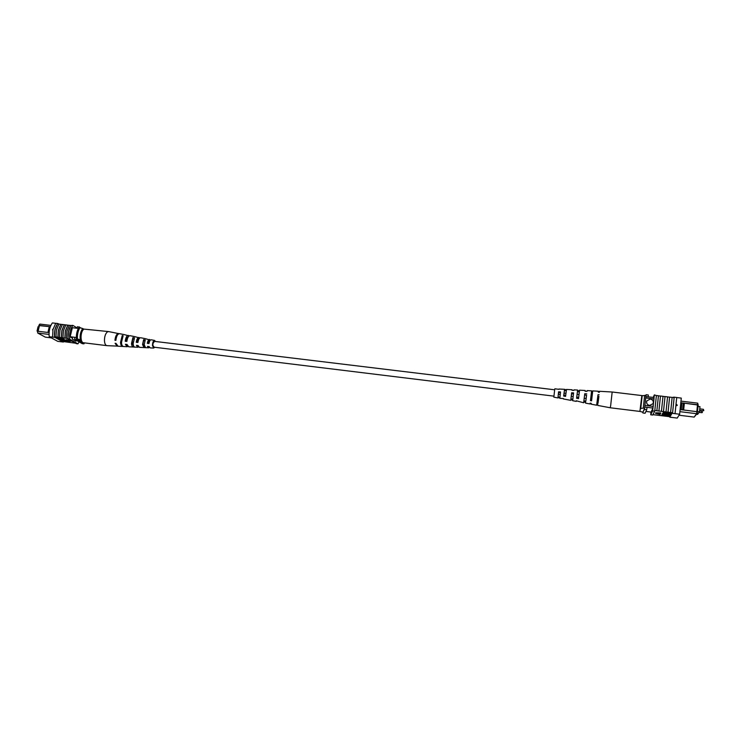 <?xml version="1.0" encoding="UTF-8"?>
<svg xmlns="http://www.w3.org/2000/svg" width="741" height="741" viewBox="0 0 741 741"><rect width="100%" height="100%" fill="white"/><g stroke="black" fill="none" stroke-linecap="round" stroke-linejoin="round"><path stroke-width="1.11" d="M553.898 396.139L153.73 347.149C152.933 346.769 152.683 345.565 152.989 343.528L154.434 341.36L554.666 389.794M697.957 406.42L699.986 406.661L699.476 411.829L697.624 414.395L696.568 414.265M699.476 411.829L697.448 411.588M653.08 403.623C653.747 401.252 652.821 399.723 650.292 399.038L646.791 400.918C646.171 403.261 647.106 404.771 649.598 405.447L653.071 403.65C653.766 401.27 652.84 399.732 650.292 399.038L646.791 400.918M696.818 411.653L697.476 404.966L683.341 403.039L681.942 402.9L681.248 409.717L682.628 409.884L683.322 403.067L697.614 404.762L697.652 403.141L681.174 401.159M679.025 415.219L694.197 417.09L696.614 413.71L680.053 411.681M696.938 411.672L697.531 411.894L696.614 413.71L696.938 411.672L682.628 409.884M681.248 409.717L680.34 409.643M681.062 402.761L681.942 402.9M697.652 403.141L698.207 404.994L697.42 411.857M697.318 413.219L694.197 417.09M654.09 397.5L645.948 396.602M654.09 398.954L645.837 397.963M653.275 406.439L645.022 405.429M652.969 408.059L644.809 407.059M651.08 412.079L645.93 411.44M645.735 395.49L646.059 394.721L648.319 394.99L648.19 396.87M646.059 394.721L644.624 408.328L642.91 412.209L639.946 411.412M647.05 407.337L646.726 409.68L644.457 409.403L642.929 412.172M644.605 408.374L644.457 409.403M646.726 409.68L645.105 413.256L642.873 412.978M698.207 404.994L697.614 404.762M697.476 404.966L698.078 405.179M684.341 403.382L683.665 410.051M681.053 402.919L681.924 402.863M676.672 405.642L676.755 404.882M644.661 395.361L643.262 408.161L640.78 408.402L642.178 395.648L646.022 395.527M643.262 408.161L644.624 408.328M642.178 395.648L641.938 396.24M640.78 408.402L640.539 408.967M676.274 404.836L676.829 404.577L677.283 405.392L676.255 405.318M674.18 397.25L672.522 413.367L674.18 397.25L673.486 397.621M672.143 397.463L673.726 397.195M676.728 397.556L681.285 398.102L679.645 414.238L677.218 418.081L669.79 417.155L672.161 412.691L654.803 410.514L656.406 395.527L654.803 410.514M672.161 412.691L672.059 413.311L675.042 413.673L676.728 397.491L674.208 397.195M679.645 414.238L672.541 413.33M663.454 411.616L665.029 396.611L663 396.37M665.029 396.611L663.482 411.579M666.002 411.885L667.567 396.861L665.057 396.565M668.03 412.181L669.595 397.157L667.567 396.917M669.595 397.157L668.058 412.135M670.586 412.45L672.143 397.408L669.623 397.111M656.859 410.764L658.453 395.768L656.406 395.527M658.888 411.06L660.481 396.065L658.453 395.824M660.481 396.065L658.916 411.014M661.426 411.32L663.01 396.315L660.5 396.018M661.62 415.664L661.908 415.117L669.808 416.099L661.62 415.664L662.019 414.599M663.112 414.728L669.864 415.562L669.808 416.099M661.982 414.997L662.278 414.451L670.142 415.534L661.982 414.997L662.51 413.385L666.205 413.469M662.454 413.913L670.707 414.571L663.39 414.024L670.373 415.136L665.742 414.682L662.445 413.941L662.51 413.385M663.13 412.885L663.241 412.237L671.235 413.219L670.735 414.238L668.484 414.136L663.186 412.774L671.179 413.756M660.75 412.913L655.59 412.82L655.526 413.348L660.157 414.46L660.75 412.913M669.799 416.701L652.951 414.664M670.207 417.266L672.717 417.516M656.387 395.574L654.359 394.879L652.636 410.922L654.683 411.172L654.785 410.551M654.683 411.172L652.756 415.043L650.746 414.803L650.913 412.061M653.173 397.472L654.359 394.879M652.636 410.922L650.746 414.803M651.932 411.135L651.024 412.07M653.979 398.936L652.941 408.198L651.552 411.088M669.79 417.155L672.059 413.311M676.663 404.864L677.172 405.29M667.27 413.395L668.502 414.024L670.179 413.756L667.27 413.395M663.186 412.774L663.241 412.237M668.502 414.024L668.549 413.552M670.373 415.136L670.42 414.654M662.278 414.451L662.334 413.913M661.908 415.117L661.963 414.59M660.685 413.45L655.526 413.348M610.677 405.531L612.168 392.008L641.836 395.574L639.909 411.431L610.251 407.772L610.677 405.531M573.386 393.953L571.515 393.786L570.922 399.001L572.839 399.066M597.83 396.278L598.923 396.379L598.006 403.261L597.033 402.669M584.621 395.018L586.576 395.203L585.807 401.344L583.973 400.733M560.326 392.73L558.501 392.563L558.038 396.972L559.909 397.13M591.364 393.128L592.485 392.878L592.346 394.24L591.735 399.353L590.651 399.195M578.675 397.408L576.739 397.12L577.434 391.572L579.277 391.989M565.679 395.462L563.771 395.185L564.41 390.451L566.217 390.766M576.239 401.372L576.294 400.788L576.239 401.372L572.673 400.705L573.59 392.887L571.635 392.749L570.959 398.788M572.728 400.131L570.839 399.807M598.024 402.817L598.923 396.379M597.811 404.401L596.811 404.234M599.145 394.777L598.015 394.694L596.635 405.216L591.105 404.169L591.17 403.336M585.835 401.011L586.576 395.203M585.668 402.335L583.852 402.03M586.742 393.86L584.779 393.712L583.658 402.771L576.294 400.788M563.456 398.584L559.826 398.288L560.52 391.943L558.575 391.804L558.075 396.852M559.835 397.917L558.001 397.602M559.001 389.34L554.861 388.784L554.639 389.998L553.842 397.157L557.927 397.926M563.373 398.954L570.755 400.344M585.585 403.132L590.003 403.965L590.132 403.16L591.244 403.354L591.105 404.169M591.522 391.693L592.578 391.767L592.717 390.915L591.577 400.835L590.457 400.649L591.596 390.85L587.113 390.6L587.002 391.359M587.113 390.6L587.039 391.359L585.075 391.22L585.158 390.488L579.564 390.174L578.526 398.612L576.591 398.278L577.619 390.062L577.554 390.674L579.369 390.803M572.006 390.266L572.043 389.747L566.485 389.442L565.578 396.389L563.651 396.055L564.549 389.331L566.272 389.849M591.077 395.648L592.087 395.75L591.651 399.343L592.068 395.74M577.119 394.332L576.776 397.13L577.109 394.332L578.971 394.499M564.16 393.11L563.91 395.203L564.142 393.11L565.92 393.276M592.717 390.915L598.339 391.229L598.283 392.184L599.404 392.267L599.469 391.294L599.284 392.258M598.737 396.361L598.256 400.316M586.52 395.203L586.122 398.51L584.279 398.241M572.043 389.747L571.959 390.266L573.904 390.405L573.997 389.859L577.619 390.062M571.292 396.305L571.598 393.786L571.283 396.305L573.136 396.583M559.01 389.016L564.549 389.331M558.455 394.379L558.668 392.573L558.427 394.379L560.187 394.638M598.774 396.37L598.293 400.316L597.357 400.177M586.529 395.203L586.131 398.51M571.515 393.786L571.635 392.749M558.501 392.563L558.575 391.804M592.42 393.23L592.578 391.767M591.577 400.835L591.735 399.353M576.739 397.12L576.591 398.278M577.554 390.674L577.406 391.813M563.771 395.185L563.651 396.055M564.531 389.729L564.41 390.6M37.522 331.292L37.05 331.042L38.069 326.661L38.958 326.762M37.05 331.042L37.939 331.144M49.026 334.423L37.717 333.042L45.34 337.146L51.379 337.887M37.624 331.236L37.717 333.042L37.624 331.236L49.082 332.598M37.911 331.273L39.44 325.623L38.124 331.292M38.791 325.494L39.801 324.076L39.199 325.716M50.295 326.762L49.647 326.688L48.295 332.533M70.145 336.738L76.323 337.498M72.201 327.689L78.342 328.42M39.801 324.076L50.851 325.401M84.326 343.176L83.946 343.852L76.48 339.61L76.453 338.683M76.48 339.61L74.73 339.397L82.214 343.639L83.946 343.852M74.73 339.397L74.721 337.294M76.758 328.235L77.592 326.67L81.371 328.096M78.954 327.541L79.343 326.883M39.44 325.623L49.647 326.661L38.995 325.373M49.239 326.809L47.933 332.496M81.399 340.258L76.36 338.637C76.184 334.339 77.018 330.634 78.852 327.531L82.723 328.504C80.612 331.44 79.787 335.136 80.241 339.591M83.872 329.199L82.723 328.504M85.984 343.064L83.613 342.768M77.416 338.767C77.24 334.46 78.064 330.764 79.908 327.661M82.307 342.027L76.36 338.637M52.528 329.967L52.88 329.097M64.384 324.753L62.383 324.465L59.928 330.356L59.437 337.377L61.447 337.664L61.92 330.634L64.384 324.753L65.829 324.929M60.91 324.336L58.91 324.058L56.446 329.93L55.964 336.951L57.974 337.238L58.446 330.208L60.91 324.336L62.346 324.512M67.866 325.169L65.856 324.882L63.411 330.773L62.92 337.803L64.93 338.091L65.412 331.051L67.866 325.169L69.302 325.345M67.977 338.424L68.478 331.394L70.904 325.494L69.339 325.299L66.903 331.199L66.403 338.229L69.71 339.23C69.237 333.719 70.284 329.106 72.84 325.373L76.953 327.818M67.764 325.114L65.328 331.014L64.838 338.035M55.964 336.951L54.463 337.322L54.89 329.745L57.622 323.493L55.723 323.271L52.982 329.513L52.555 337.09L54.565 337.368C54.065 331.875 55.121 327.272 57.724 323.567L58.882 324.095M60.818 324.28L58.363 330.162L57.872 337.183M64.291 324.697L61.846 330.588L61.355 337.609M63.457 341.582L75.573 343.203M63.633 341.684L61.142 341.768L63.022 341.999M55.686 323.317L52.361 322.919C49.74 326.624 48.684 331.218 49.193 336.701L57.733 341.351L61.142 341.768M70.904 325.494L72.84 325.373M57.335 338.554L62.689 339.211L61.725 338.683L62.54 338.304L63.633 339.434L57.576 338.683L57.437 338.091L61.735 338.618M63.707 339.091L65.106 340.249L59.067 339.498L58.928 338.915L63.217 339.443M65.152 340.026L66.486 341.045L60.938 340.536L60.799 339.989M65.551 341.536L68.552 341.647L68.691 342.231L62.689 341.49L61.725 340.916L63.004 340.925L68.691 342.231M70.904 341.193L71.006 340.74L66.181 339.665L68.246 341.332L70.904 341.193L66.069 340.128M66.403 338.229L64.93 338.091M62.92 337.803L61.447 337.664M59.437 337.377L57.974 337.238M54.843 336.849L57.4 338.257M58.354 338.785L58.891 339.072M49.193 336.701L52.657 337.127M54.463 337.322L52.555 337.09M79.13 341.888L77.944 343.852L69.71 339.23M68.135 339.035L76.397 343.657L77.944 343.852M70.997 325.549C68.728 329.097 67.755 333.404 68.079 338.48M58.891 324.086L58.067 323.604M73.859 340.008L76.193 340.295L75.98 341.203L72.34 339.146L72.553 338.229L70.145 336.859L72.368 327.707M78.565 341.564L76.193 340.295M54.908 337.405L63.365 342.046M65.328 341.721L62.476 341.045L65.328 341.721M60.697 340.406L65.625 340.804L59.502 339.554M59.465 339.721L66.412 340.425M58.826 339.369L64.161 340.026L63.207 339.498L64.013 339.128M63.911 339.591L65.106 340.249M61.725 338.683L62.54 338.304M62.429 338.767L63.633 339.434M119.125 333.691L108.603 331.579L84.002 329.106C80.343 331.032 79.972 342.713 83.557 342.768L106.889 345.649L117.606 346.121M108.603 331.579L107.389 331.912C105.407 333.645 104.435 336.618 104.462 340.841C104.703 343.722 105.509 345.325 106.889 345.649M137.224 345.417L138.178 345.973M126.415 344.38L127.174 345.065M148.089 346.455L149.173 346.732M143.976 347.575L142.55 344.528L143.643 339.619L145.245 339.924L144.199 344.685L145.569 347.659L143.976 347.575L143.93 346.464L144.523 346.51M143.93 346.464L143.022 344.176L143.643 339.619M133.352 347.02L133.269 347.02C132.269 346.844 131.685 345.658 131.518 343.454L132.917 337.563L134.51 337.868L133.158 343.62C133.315 345.769 133.889 346.936 134.862 347.103L133.352 347.02L133.491 345.593M133.287 345.584L132.157 343L132.917 337.563M121.505 343.074L122.172 337.581M137.066 341.897L137.094 340.851M154.841 341.406L154.471 341.193C153.433 341.453 152.868 342.796 152.776 345.232L154.137 347.196M154.749 347.27L153.656 348.085L150.21 347.9L149.117 346.547L147.459 346.39L148.598 347.816L139.438 347.344L138.039 345.491L136.4 345.334L137.835 347.26L138.678 346.927M123.293 346.482L118.051 346.232L116.031 343.389L115.096 343.296L117.143 346.186M133.269 347.02L128.712 346.788L127.017 344.445L125.377 344.287L127.119 346.705L127.961 346.436M148.598 347.816L149.46 347.381M153.656 348.085L152.451 345.482C152.563 342.407 153.276 340.73 154.591 340.434L155.453 341.481M122.58 346.464C121.404 346.269 120.718 344.908 120.524 342.398L122.237 335.534L123.145 335.71L121.459 342.481C121.654 344.973 122.33 346.316 123.488 346.51L123.682 346.51M150.349 340.11L145.162 338.618M139.771 337.961L134.723 336.627M129.249 335.868L124.349 334.654M118.69 333.524C116.726 333.691 115.476 335.942 114.938 340.276L115.874 340.369C116.411 336.081 117.643 333.858 119.579 333.691L124.034 334.552M128.499 335.414C126.822 335.543 125.738 337.488 125.229 341.258L126.868 341.416C127.369 337.739 128.434 335.84 130.064 335.71L134.538 336.571M139.03 337.442C137.659 337.535 136.733 339.156 136.261 342.314L137.909 342.472C138.372 339.406 139.271 337.831 140.605 337.739L145.106 338.609M149.617 339.48C148.533 339.535 147.774 340.823 147.339 343.361L148.987 343.518C149.423 341.073 150.154 339.832 151.192 339.786L154.591 340.434M133.852 339.156L132.982 339.017M144.773 340.916L143.689 340.74M116.309 337.72L115.939 339.637M128.156 337.007C127.119 337.183 126.405 338.424 126.007 340.721L126.933 340.814M139.049 338.767L138.845 338.702C137.928 338.748 137.27 339.804 136.863 341.879L137.965 341.99M149.914 340.665L149.478 340.397L147.783 343.037L149.043 343.166M122.321 337.201L122.237 335.534M115.883 339.637L114.938 340.276M126.007 340.721L125.229 341.258M136.863 341.879L136.261 342.314M703.218 410.792L703.413 409.319L699.763 408.875M699.569 410.931L702.014 411.227L702.385 412.478L701.838 412.7L701.996 411.236M665.798 414.571L665.844 414.089M666.122 414.006L666.178 413.469M699.624 410.366L703.237 410.81L703.793 410.579L703.413 409.319M701.838 412.7L699.087 412.366M597.746 405.42L610.241 407.772M599.469 391.294L612.168 392.008M137.835 347.26L134.862 347.103M127.119 346.705L123.488 346.51"/></g></svg>
